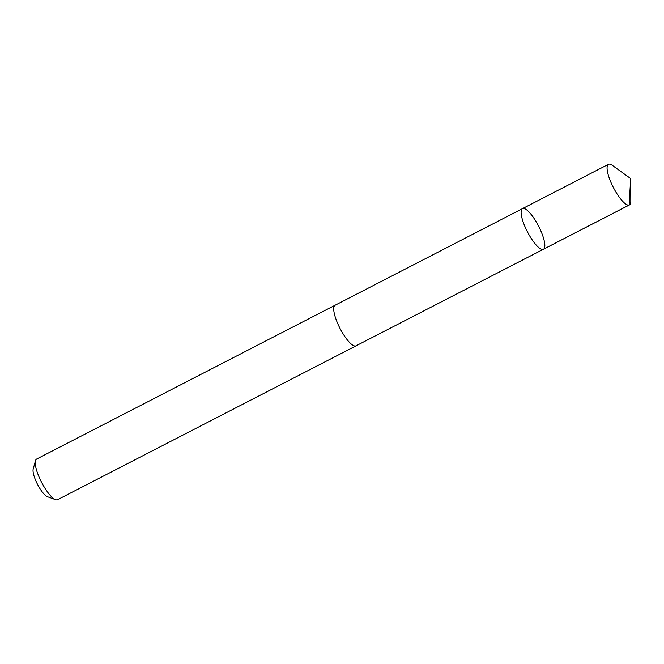 <?xml version="1.0" encoding="UTF-8"?>
<svg xmlns="http://www.w3.org/2000/svg" width="664" height="664" viewBox="0 0 664 664"><rect width="100%" height="100%" fill="white"/><g stroke="black" fill="none" stroke-linecap="round" stroke-linejoin="round"><path stroke-width="1" d="M543.451 249.249L356.037 345.836A22.842 6.258 -117.3 0 1 350.633 343.52A22.842 6.258 -117.3 0 1 336.997 321.857A22.842 6.258 -117.3 0 1 335.113 305.224L522.518 208.62A22.85 6.258 62.7 0 0 527.415 231.802A22.85 6.258 62.7 0 0 543.451 249.249A22.85 6.258 62.7 0 0 541.567 232.616A22.85 6.258 62.7 0 0 527.921 210.936A22.85 6.258 62.7 0 0 522.518 208.62A22.85 6.258 62.7 0 0 527.415 231.802A22.85 6.258 62.7 0 0 543.451 249.249L629.414 204.952A22.858 6.258 -117.3 0 1 624.002 202.628A22.858 6.258 -117.3 0 1 610.357 180.957A22.858 6.258 -117.3 0 1 608.473 164.315A22.858 6.258 -117.3 0 1 612.357 165.386L630.684 178.583L630.8 201.159A22.858 6.258 -117.3 0 1 629.414 204.952M356.236 345.736A22.858 6.258 -117.3 0 1 356.045 345.844A22.858 6.258 -117.3 0 1 350.642 343.529A22.858 6.258 -117.3 0 1 336.997 321.857A22.858 6.258 -117.3 0 1 335.104 305.216A22.858 6.258 -117.3 0 1 335.303 305.125M356.045 345.844L57.577 499.685A22.858 6.258 -117.3 0 1 55.56 499.66A22.858 6.258 -117.3 0 1 52.174 497.369A22.858 6.258 -117.3 0 1 39.798 478.636A22.858 6.258 -117.3 0 1 35.483 460.708A22.858 6.258 -117.3 0 1 36.636 459.048L335.104 305.216M55.56 499.66L47.484 496.714A16.26 4.457 -117.3 0 1 45.069 495.078A16.26 4.457 -117.3 0 1 36.263 481.757A16.26 4.457 -117.3 0 1 33.2 469L35.483 460.708M543.169 249.365L629.132 205.068L630.684 178.583M522.518 208.62L608.473 164.315"/></g></svg>
